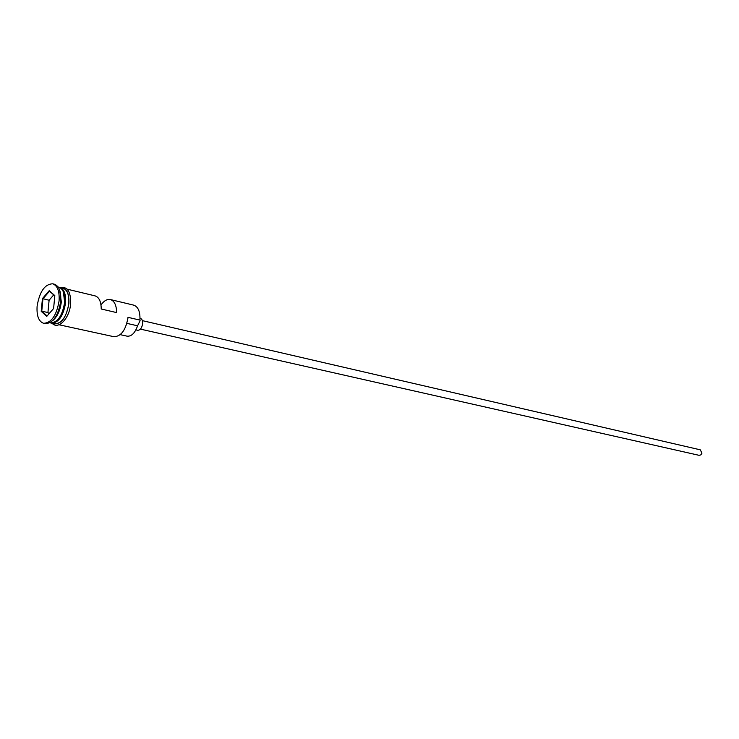 <?xml version="1.0" encoding="UTF-8"?>
<svg xmlns="http://www.w3.org/2000/svg" width="739" height="739" viewBox="0 0 739 739"><rect width="100%" height="100%" fill="white"/><g stroke="black" fill="none" stroke-linecap="round" stroke-linejoin="round"><path stroke-width="1.11" d="M140.105 320.32L139.93 320.098C140.308 311.747 138.23 306.768 133.694 305.142L110.379 299.544C107.127 298.935 104.005 300.755 100.994 304.976M142.368 320.643L700.258 449.82L701.958 453.127L700.831 454.891L699.011 455.307L140.428 329.123M140.022 318.306L140.419 318.398C142.027 318.971 142.766 320.708 142.636 323.617C141.897 327.996 140.262 330.222 137.703 330.287L135.902 329.88M49.929 322.786L50.538 322.925C57.642 322.564 62.325 315.812 64.579 302.648C65.078 293.937 63.129 288.764 58.723 287.138L58.113 286.991M51.028 322.998L51.508 323.137C58.621 322.786 63.305 316.033 65.559 302.87C66.057 294.159 64.099 288.995 59.693 287.369L59.194 287.277M52.654 320.689C57.365 316.689 60.256 310.426 61.328 301.891L59.656 290.076M43.638 323.303L45.273 323.664C53.069 323.257 58.215 315.802 60.718 301.281C61.272 291.665 59.129 285.975 54.298 284.182L52.672 283.794C44.802 284.118 39.61 291.545 37.116 306.075C36.507 315.784 38.677 321.53 43.638 323.303C51.434 322.906 56.58 315.433 59.083 300.902C59.637 291.277 57.503 285.577 52.672 283.794M67.157 289.171L95.063 295.868C99.081 297.207 101.141 301.595 101.225 309.004L116.614 312.588C116.494 305.235 114.416 300.884 110.379 299.544M139.93 320.098L128.004 317.336L127.893 318.361M51.508 323.137L54.741 323.839C61.864 323.488 66.547 316.754 68.792 303.627C69.281 294.926 67.323 289.771 62.907 288.145L59.693 287.369M41.218 311.35L42.446 298.584L49.208 290.695L54.825 295.6L53.605 308.505L46.76 316.366L41.218 311.35L41.763 311.174L47.093 315.987M59.018 324.763L113.945 336.716C121.187 336.457 125.87 330 128.004 317.336M120.254 334.665L127.163 336.18C131.524 336.513 134.988 333.058 137.565 325.807L140.068 320.781M54.797 295.822L49.495 291.184L42.945 298.815L41.763 311.174L47.933 312.551L49.134 313.632M60.071 308.449L60.737 301.3M58.178 311.83L59.434 310.398M53.725 294.879L49.107 300.237L42.446 298.584M49.107 300.237L47.933 312.551M49.495 291.184L49.208 290.695M63.378 291.877L64.709 302.768C63.748 310.657 61.106 316.625 56.792 320.68M53.725 322.629C59.693 320.098 63.462 313.502 65.032 302.842C65.512 296.191 64.321 291.508 61.466 288.792M53.43 323.553C61.023 324.809 66.177 318.158 68.893 303.6C69.346 293.716 66.916 288.459 61.596 287.831M137.565 325.807L126.886 323.368M60.284 287.517C67.489 286.344 70.935 291.776 70.621 303.821C69.669 318.232 58.307 330.213 52.109 323.266"/></g></svg>
